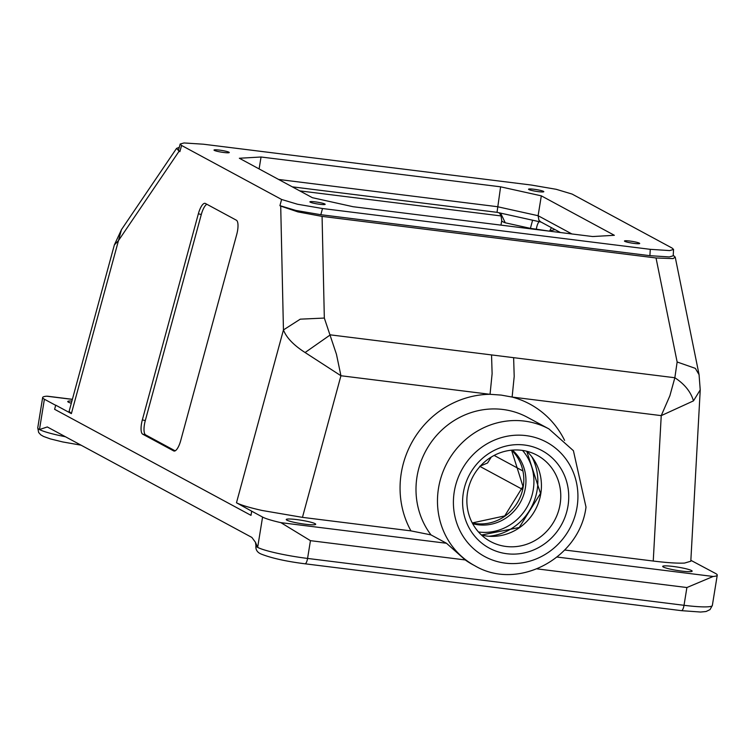 <?xml version="1.0" encoding="UTF-8"?>
<svg xmlns="http://www.w3.org/2000/svg" width="755" height="755" viewBox="0 0 755 755"><rect width="100%" height="100%" fill="white"/><g stroke="black" fill="none" stroke-linecap="round" stroke-linejoin="round"><path stroke-width="1.13" d="M639.372 243.157A7.729 0.878 -170.8 0 1 639.702 243.487A7.729 0.878 -170.8 0 1 633.134 243.289A7.729 0.878 -170.8 0 1 624.781 241.336A7.729 0.878 -170.8 0 1 624.451 241.015A7.729 0.878 -170.8 0 1 631.02 241.204A7.729 0.878 -170.8 0 1 639.372 243.157M228.935 152.208A7.729 0.878 -170.8 0 1 229.265 152.529A7.729 0.878 -170.8 0 1 222.687 152.34A7.729 0.878 -170.8 0 1 214.335 150.387A7.729 0.878 -170.8 0 1 214.005 150.066A7.729 0.878 -170.8 0 1 220.583 150.254A7.729 0.878 -170.8 0 1 228.935 152.208M543.477 191.364A7.729 0.878 -170.8 0 1 543.808 191.695A7.729 0.878 -170.8 0 1 537.239 191.506A7.729 0.878 -170.8 0 1 528.887 189.552A7.729 0.878 -170.8 0 1 528.557 189.222A7.729 0.878 -170.8 0 1 535.125 189.411A7.729 0.878 -170.8 0 1 543.477 191.364M324.829 203.992A7.729 0.878 -170.8 0 1 325.16 204.322A7.729 0.878 -170.8 0 1 318.582 204.133A7.729 0.878 -170.8 0 1 310.23 202.18A7.729 0.878 -170.8 0 1 309.899 201.849A7.729 0.878 -170.8 0 1 316.477 202.038A7.729 0.878 -170.8 0 1 324.829 203.992M322.508 208.522L297.527 204.246L281.606 199.471L279.926 205.662L295.847 210.437L320.828 214.713L322.508 208.522L650.263 249.329L649.913 255.681L669.326 256.936L673.205 255.794L673.554 249.443L669.676 250.584L650.263 249.329M141.062 429.161A12.788 4.058 -76.3 0 0 142.686 434.172L145.63 434.889A12.788 4.058 -76.3 0 1 144.007 429.878A12.788 4.058 -76.3 0 1 145.29 420.601L142.346 419.884A12.788 4.058 -76.3 0 0 141.062 429.161M174.329 451.065L173.678 450.914A12.788 4.058 -76.3 0 0 173.999 451.037A12.788 4.058 -76.3 0 0 177.265 448.715A12.788 4.058 -76.3 0 0 180.709 440.599L236.721 234.503A12.788 4.058 -76.3 0 0 238.004 225.226A12.788 4.058 -76.3 0 0 236.381 220.215L205.388 203.472A12.788 4.058 -76.3 0 0 205.067 203.35A12.788 4.058 -76.3 0 0 201.802 205.671A12.788 4.058 -76.3 0 0 198.357 213.788L201.302 214.505L145.29 420.601M206.851 204.265A12.788 4.058 -76.3 0 0 204.747 206.389A12.788 4.058 -76.3 0 0 201.302 214.505M690.853 560.314L715.523 573.451A40.506 4.577 -170.8 0 1 717.25 575.168A40.506 4.577 -170.8 0 1 713.145 576.471L686.899 587.532L684.021 605.302L307.568 558.436L310.447 540.665L280.907 522.658A40.506 4.577 -170.8 0 1 262.57 517.062L251.679 511.173L251 515.354L54.605 409.295L55.728 405.171L71.376 413.617L69.13 411.305L114.364 244.894L118.356 240.779L179.095 151.217L176.557 148.386L179.256 147.376M322.074 216.392L297.885 211.891L280.709 206.087L283.446 329.935C286.4 337.627 293.61 345.158 305.086 352.528L340.939 375.745L336.456 354.303L324.329 318.063L322.074 216.392L656.029 257.974L677.141 361.994L674.847 377.745L669.864 395.809L661.238 415.627L693.477 400.877L700.225 389.882L699.064 374.697L695.336 368.355L677.141 361.994M431.001 534.899A77.803 73.518 -61.6 0 1 417.024 476.641A77.803 73.518 -61.6 0 1 502.858 409.474A77.803 73.518 -61.6 0 1 527.471 417.326L548.951 428.934A77.803 73.518 118.4 0 0 438.504 488.24A77.803 73.518 118.4 0 0 475.008 565.854L472.705 564.608A77.803 73.518 -61.6 0 1 465.231 559.936L446.498 543.27L431.001 534.899L410.956 530.878L302.453 517.364L262.155 510.484C249.461 507.643 240.902 505.076 236.475 502.773L283.446 329.935L300.264 319.167L324.329 318.063M673.234 255.247L675.225 257.153L673.064 258.606L656.029 257.974M302.453 517.364L340.939 375.745L490.052 394.308L501.188 395.091L512.126 397.064L514.202 376.434L513.626 357.672L330.322 334.852L305.086 352.528M179.095 151.217L179.888 151.632L181.568 145.451L180.171 144.016L184.031 142.959L203.444 144.214L531.199 185.022L556.18 189.297L572.101 194.073L672.148 248.093L673.554 249.443M564.712 550.017L653.245 561.04C667.061 562.739 677.499 563.409 684.549 563.07L690.806 561.229L700.234 389.873M410.956 530.878A90.591 85.608 118.4 0 1 412.891 440.627A90.591 85.608 118.4 0 1 490.052 394.308L492.118 373.678L491.543 354.925M479.727 466.307L487.56 462.985L491.278 457.049M315.071 523.659A14.921 1.689 -170.8 0 1 315.703 524.291A14.921 1.689 -170.8 0 1 303.01 523.923A14.921 1.689 -170.8 0 1 286.881 520.148A14.921 1.689 -170.8 0 1 286.249 519.515A14.921 1.689 -170.8 0 1 298.933 519.884A14.921 1.689 -170.8 0 1 315.071 523.659M71.319 403.236A14.921 1.689 -170.8 0 1 68.394 402.151A14.921 1.689 -170.8 0 1 67.761 401.518A14.921 1.689 -170.8 0 1 71.923 401.028M691.514 570.525A14.921 1.689 -170.8 0 1 692.156 571.158A14.921 1.689 -170.8 0 1 679.462 570.789A14.921 1.689 -170.8 0 1 663.334 567.014A14.921 1.689 -170.8 0 1 662.692 566.382A14.921 1.689 -170.8 0 1 675.385 566.76A14.921 1.689 -170.8 0 1 691.514 570.525M541.316 195.847L614.353 235.296L592.666 236.541L353.104 206.719L312.391 197.697L239.354 158.257L261.041 157.002L500.603 186.825L541.316 195.847L538.107 215.713L538.928 220.243L540.608 221.819L560.437 232.531M500.603 186.825L497.035 212.278M529.614 219.554L496.96 212.315L292.27 186.834M501.424 213.306L500.641 213.127M506.039 546.469A49.028 46.329 118.4 0 0 558.039 512.494A49.028 46.329 118.4 0 0 537.116 455.246A49.028 46.329 118.4 0 0 521.611 450.301A49.028 46.329 118.4 0 0 469.601 484.276A49.028 46.329 118.4 0 0 490.523 541.524A49.028 46.329 118.4 0 0 506.039 546.469M524.47 445.016A55.426 52.369 -61.6 0 1 568.005 505.897A55.426 52.369 -61.6 0 1 506.86 553.736A55.426 52.369 -61.6 0 1 463.325 492.864A55.426 52.369 -61.6 0 1 524.47 445.016M55.285 405.114L44.394 399.225A40.506 4.577 -170.8 0 1 42.657 397.517A40.506 4.577 -170.8 0 1 46.763 396.205L47.848 396.252M717.25 575.168L712.342 605.482A40.506 4.577 -170.8 0 1 707.652 606.822A40.506 4.577 -170.8 0 1 684.021 605.302A6.399 1.963 97.1 0 1 682.765 609.445A6.399 1.963 97.1 0 1 681.387 610.653L304.945 563.787A6.399 1.963 97.1 0 0 306.313 562.579A6.399 1.963 97.1 0 0 307.568 558.436A40.506 4.577 -170.8 0 1 277.113 553.217A40.506 4.577 -170.8 0 1 257.663 547.375L255.445 542.279L251.868 537.428L47.301 426.952L39.477 429.548A40.506 4.577 -170.8 0 1 37.75 427.83L42.657 397.517M55.728 405.171L54.605 409.295M236.475 502.773L251.679 511.173M180.171 144.016L178.491 150.207L179.888 151.632M261.041 157.002L259.116 168.922M649.913 255.681L320.828 214.713M693.477 400.877C690.787 391.798 684.577 384.087 674.847 377.745L513.626 357.672M279.926 205.662L280.709 206.087M173.678 450.914L142.686 434.172M142.346 419.884L198.357 213.788M181.568 145.451L281.606 199.471M71.376 413.617L121.461 229.652L176.557 148.386M175.16 450.839L145.63 434.889M500.999 225.132L501.726 220.63A27.123 3.067 9.2 0 0 505.274 222.8L530.406 228.369L532.605 220.158M551.452 227.68L549.734 230.851L555.076 229.633M505.274 222.8L500.622 213.127M539.136 221.659A9.588 2.945 -82.9 0 0 538.202 222.97A9.588 2.945 -82.9 0 0 536.314 229.18L549.716 231.2M564.589 440.382A90.591 85.608 118.4 0 0 512.126 397.064L661.238 415.627L653.245 561.04M480.02 466.458L522.394 489.344M472.281 522.96A42.79 40.44 118.4 0 0 476.027 523.621A42.79 40.44 118.4 0 0 523.243 486.682A42.79 40.44 118.4 0 0 511.597 450.169M454.265 491.731A65.015 61.438 -61.6 0 1 525.99 435.607A65.015 61.438 -61.6 0 1 577.065 507.02A65.015 61.438 -61.6 0 1 505.34 563.145A65.015 61.438 -61.6 0 1 454.265 491.731M526.745 451.245L540.514 493.44L519.223 527.519L481.492 535.04A49.028 46.329 118.4 0 0 486.701 536.031A49.028 46.329 118.4 0 0 540.788 493.704A49.028 46.329 118.4 0 0 526.792 451.254M472.668 523.687A42.79 40.44 118.4 0 0 478.179 524.782A42.79 40.44 118.4 0 0 525.386 487.834A42.79 40.44 118.4 0 0 512.409 450.103M478.5 531.982A49.188 46.48 118.4 0 0 533.275 489.58A49.188 46.48 118.4 0 0 522.545 450.424M489.202 536.21A53.294 50.358 118.4 0 0 537.145 490.07A53.294 50.358 118.4 0 0 531.954 457.049M65.468 436.758A40.506 4.577 9.2 0 1 39.477 429.548L44.394 399.225M262.57 517.062L257.663 547.375A40.506 4.577 9.2 0 1 255.936 545.657L255.445 542.279M571.884 233.956L538.107 215.713L497.385 206.691L278.604 179.454M537.126 568.883L686.899 587.532M557.124 557.048L713.145 576.471M280.907 522.658L446.498 543.27M310.447 540.665L465.231 559.936M46.763 396.205L72.367 399.395M522.696 470.846L494.138 455.425M299.754 190.873L501.254 215.958M536.258 229.52L536.314 229.18A27.123 3.067 9.2 0 1 530.406 228.369M472.271 522.932L504.736 515.92L522.97 486.409L511.56 450.169M541.127 222.102L529.028 219.422M548.951 428.934L573.413 450.697L586.003 507.077C579.755 558.105 518.015 591.278 475.008 565.854M81.078 445.186L62.646 441.93L50.396 438.91L43.535 436.447L40.779 434.842L38.647 432.492L37.75 427.83M304.945 563.787C286.504 561.446 272.093 558.285 261.711 554.274C257.37 552.669 255.445 549.8 255.936 545.657M712.342 605.482L710.011 609.625L706.057 611.512L700.612 612.041L681.387 610.653M47.735 396.243L72.395 399.31M699.083 374.707L675.225 257.153M114.364 244.894L121.48 229.624M501.726 220.63L500.961 215.279L499.149 212.797M501.443 213.316L500.254 212.995"/></g></svg>
